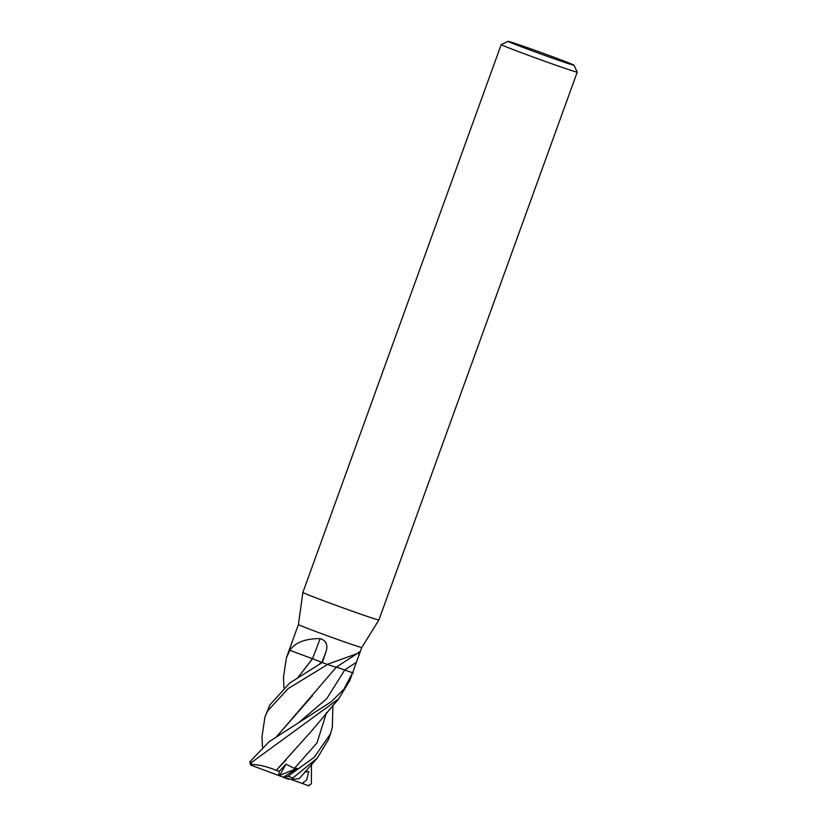 <?xml version="1.0" encoding="UTF-8"?>
<svg xmlns="http://www.w3.org/2000/svg" width="827" height="827" viewBox="0 0 827 827"><rect width="100%" height="100%" fill="white"/><g stroke="black" fill="none" stroke-linecap="round" stroke-linejoin="round"><path stroke-width="1.24" d="M336.175 667.203L336.289 667.203A26.805 0.558 -160.1 0 1 327.678 664.526A567.105 520.245 146.5 0 1 328.619 663.864L356.84 653.754L359.176 651.955L358.577 656.338L361.781 647.489A33.69 0.703 -160.1 0 1 332.526 637.648A33.69 0.703 -160.1 0 1 298.857 624.84A33.69 0.703 -160.1 0 1 298.423 624.55L302.878 592.463A40.43 0.848 -160.1 0 1 302.878 592.452L501.203 44.596A40.43 0.848 -160.1 0 1 501.214 44.586A40.43 0.848 -160.1 0 0 501.72 44.937A40.43 0.848 -160.1 0 0 542.202 60.34A40.43 0.848 -160.1 0 0 577.225 72.114A40.43 0.848 -160.1 0 1 577.225 72.114L573.99 65.199A35.034 0.734 -160.1 0 1 543.98 55.13A35.034 0.734 -160.1 0 1 508.553 41.66A35.034 0.734 -160.1 0 1 508.119 41.35A35.034 0.734 -160.1 0 1 538.801 51.698A35.034 0.734 -160.1 0 1 573.545 64.919A35.034 0.734 -160.1 0 1 573.99 65.199M298.423 624.55L286.38 657.816L289.895 650.28A33.69 0.703 -160.1 0 1 289.688 650.177A33.69 0.703 -160.1 0 1 289.285 649.939M361.781 647.489L378.9 619.981A40.43 0.848 -160.1 0 1 343.794 608.165A40.43 0.848 -160.1 0 1 303.395 592.794A40.43 0.848 -160.1 0 1 302.878 592.463M358.577 656.338L352.581 672.775L336.041 667.007M327.678 664.526L327.306 664.401A33.69 0.703 -160.1 0 1 322.334 662.613L312.482 658.654A26.805 0.558 -160.1 0 1 290.101 650.363L290.442 649.495C295.973 642.197 305.876 638.568 320.132 638.609C326.303 640.563 328.226 645.07 325.879 652.11L322.334 662.613M262.479 746.957L262.004 736.65L264.919 717.092L267.721 710.827L288.23 688.529L328.619 663.864M306.703 656.566L312.492 658.664A570.33 179.108 126 0 0 320.132 638.609M290.101 650.363A567.105 178.094 126 0 0 290.442 649.495M332.909 705.183L332.34 727.326L330.511 733.859L314.157 757.377L287.982 776.243L284.509 777.804M327.275 664.391A33.69 0.703 -160.1 0 1 322.168 662.551L289.667 683.05L269.85 704.955L264.919 717.102M311.459 764.458L311.376 783.8L308.399 785.65M283.93 687.682L283.475 677.344L286.38 657.816M298.165 677.251L312.585 658.685M312.358 658.612L322.21 662.592M276.704 736.537L336.3 667.182L356.84 653.754M336.072 667.038L353.47 673.095M352.571 672.775A33.69 0.703 -160.1 0 1 352.581 672.775L343.867 689.242L331.317 701.699L269.157 741.664L249.775 761.863L250.633 764.965L251.78 765.492L251.377 762.566L338.75 698.774L349.904 680.301M284.612 777.856L283.382 777.246L297.317 768.324L294.319 768.469L286.028 764.107L279.237 771.353L276.187 770.351L286.07 760.023M276.187 770.392L311.303 731.275L338.739 698.784M276.187 770.33C266.79 766.422 258.169 764.448 250.302 764.406M298.071 677.313L312.492 658.664M309.019 785.877L302.248 783.448L306.631 780.016L308.791 771.581L305.194 771.601M299.291 778.579L291.776 779.468L292.872 777.969L317.279 758.09L328.474 739.503M276.611 736.599L312.42 695.703M283.382 777.246L251.78 765.482M297.317 768.324L279.66 775.364L286.028 764.107M302.248 783.448L291.052 779.447M288.654 779.282A30.992 0.651 -160.1 0 1 284.529 777.804L291.776 779.468M308.791 771.581L304.77 772.098M279.237 771.353L278.72 775.137M344.745 669.942A567.684 520.783 146.5 0 1 356.354 662.355M321.982 662.303A567.684 178.281 126 0 0 325.879 652.11M283.589 777.349L284.364 776.749M294.319 768.459L317.02 742.904L326.531 712.471M318.984 664.37L321.817 662.241M303.178 783.779L303.364 782.973M297.513 723.666L326.675 698.753L344.756 669.953M292.872 777.969A33.69 0.703 -160.1 0 1 287.982 776.243M251.377 762.566A33.69 0.703 -160.1 0 1 249.775 761.863M508.119 41.35L501.214 44.586M378.9 619.981L577.225 72.114M317.279 758.101L299.281 778.6M330.511 733.859L328.278 740.031M351.982 674.553L349.738 680.745"/></g></svg>
